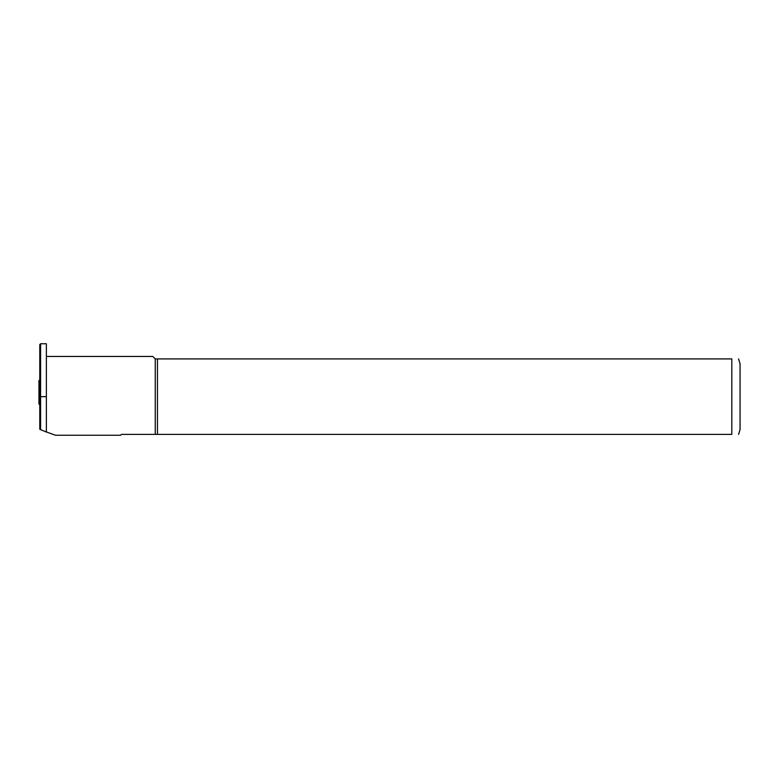 <?xml version="1.0" encoding="UTF-8"?>
<svg xmlns="http://www.w3.org/2000/svg" width="779" height="779" viewBox="0 0 779 779"><rect width="100%" height="100%" fill="white"/><g stroke="black" fill="none" stroke-linecap="round" stroke-linejoin="round"><path stroke-width="1.17" d="M39.778 380.483L38.95 380.483L38.95 387.221L39.778 387.221M39.778 404.135L38.95 404.135L38.95 387.221M39.778 403.795L38.95 403.795M39.778 390.26L38.95 390.26M40.596 343.763L46.37 343.763L46.37 432.033L39.778 429.278L39.778 344.591L40.596 343.763L40.596 429.755M155.255 434.39L731.802 434.39L731.802 358.924C741.491 358.924 741.491 358.924 731.802 358.924L155.255 358.924L155.255 434.39L121.436 434.39L120.589 435.237L55.445 435.237L46.37 431.946M157.465 434.39L157.465 358.924M731.802 434.39C741.491 434.39 741.491 434.39 731.802 434.39M738.55 358.924L740.05 363.666L740.05 429.648L738.55 434.39M155.255 358.924L152.772 356.441L46.37 356.441M46.37 396.657L39.778 396.657"/></g></svg>
